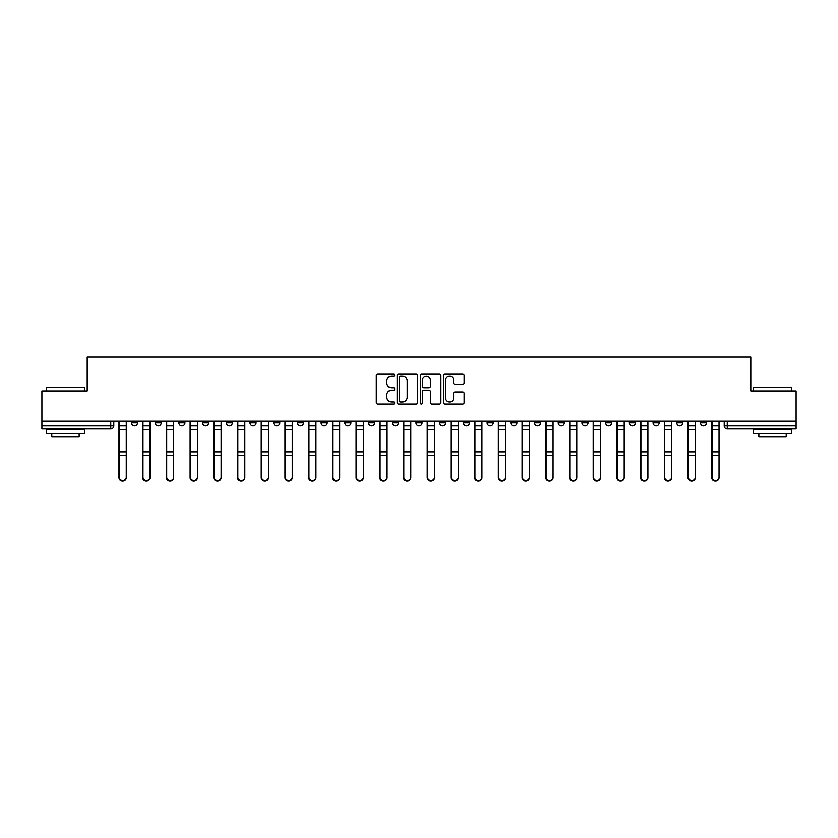 <?xml version="1.0" encoding="UTF-8"?>
<svg xmlns="http://www.w3.org/2000/svg" width="838" height="838" viewBox="0 0 838 838"><rect width="100%" height="100%" fill="white"/><g stroke="black" fill="none" stroke-linecap="round" stroke-linejoin="round"><path stroke-width="1.26" d="M394.677 375.183A1.048 1.048 0 0 0 393.64 374.136L377.781 374.136A1.487 1.487 0 0 0 376.293 375.634L376.293 402.481A1.487 1.487 0 0 0 377.781 403.979L393.64 403.979A1.048 1.048 0 0 0 394.677 402.931A1.048 1.048 0 0 0 393.64 401.894L391.587 401.894A4.777 4.777 0 0 1 386.81 397.118L386.81 394.876A4.777 4.777 0 0 1 391.587 390.099L393.64 390.099A1.048 1.048 0 0 0 394.677 389.062A1.048 1.048 0 0 0 393.64 388.015L391.587 388.015A4.777 4.777 0 0 1 386.81 383.238L386.81 381.007A4.777 4.777 0 0 1 391.587 376.231L393.64 376.231A1.048 1.048 0 0 0 394.677 375.183M700.495 421.126L700.495 422.802L706.57 422.802A3.038 3.038 0 0 1 703.532 425.84A3.038 3.038 0 0 1 700.495 422.802L700.495 421.126M629.359 422.802L629.359 421.126L629.359 422.802A3.038 3.038 0 0 0 632.397 425.84A3.038 3.038 0 0 1 629.359 422.802L635.445 422.802A3.038 3.038 0 0 1 632.397 425.84M605.654 422.802L605.654 421.126L605.654 422.802A3.038 3.038 0 0 0 608.692 425.84A3.038 3.038 0 0 1 605.654 422.802L611.73 422.802A3.038 3.038 0 0 1 608.692 425.84M534.518 421.126L534.518 422.802L540.594 422.802A3.038 3.038 0 0 1 537.556 425.84A3.038 3.038 0 0 1 534.518 422.802L534.518 421.126M510.803 421.126L510.803 422.802L516.889 422.802A3.038 3.038 0 0 1 513.841 425.84A3.038 3.038 0 0 1 510.803 422.802L510.803 421.126M368.542 421.126L368.542 422.802L374.617 422.802A3.038 3.038 0 0 1 371.58 425.84A3.038 3.038 0 0 1 368.542 422.802L368.542 421.126M344.827 421.126L344.827 422.802L350.902 422.802A3.038 3.038 0 0 1 347.864 425.84A3.038 3.038 0 0 1 344.827 422.802L344.827 421.126M226.27 422.802L226.27 421.126L226.27 422.802A3.038 3.038 0 0 0 229.308 425.84A3.038 3.038 0 0 1 226.27 422.802L232.346 422.802A3.038 3.038 0 0 1 229.308 425.84M202.555 421.126L202.555 422.802L208.641 422.802A3.038 3.038 0 0 1 205.603 425.84A3.038 3.038 0 0 1 202.555 422.802L202.555 421.126M178.85 421.126L178.85 422.802L184.926 422.802A3.038 3.038 0 0 1 181.888 425.84A3.038 3.038 0 0 1 178.85 422.802L178.85 421.126M155.135 422.802L155.135 421.126L155.135 422.802A3.038 3.038 0 0 0 158.173 425.84A3.038 3.038 0 0 1 155.135 422.802L161.221 422.802A3.038 3.038 0 0 1 158.173 425.84A3.038 3.038 0 0 0 161.221 422.802A3.038 3.038 0 0 1 158.173 425.84M131.43 422.802L131.43 421.126L131.43 422.802A3.038 3.038 0 0 0 134.468 425.84A3.038 3.038 0 0 1 131.43 422.802L137.505 422.802A3.038 3.038 0 0 1 134.468 425.84A3.038 3.038 0 0 0 137.505 422.802A3.038 3.038 0 0 1 134.468 425.84M462.597 384.652A1.487 1.487 0 0 0 464.095 383.165L464.095 375.634A1.487 1.487 0 0 0 462.597 374.136L444.999 374.136A1.487 1.487 0 0 0 443.501 375.634L443.501 402.481A1.487 1.487 0 0 0 444.999 403.979L462.597 403.979A1.487 1.487 0 0 0 464.095 402.481L464.095 393.389A1.487 1.487 0 0 0 462.597 391.891L455.065 391.891A1.487 1.487 0 0 0 453.578 393.389L453.578 397.903A3.991 3.991 0 0 1 449.587 401.894A3.991 3.991 0 0 1 445.596 397.903L445.596 380.222A3.991 3.991 0 0 1 449.587 376.231A3.991 3.991 0 0 1 453.578 380.222L453.578 383.165A1.487 1.487 0 0 0 455.065 384.652L462.597 384.652M41.9 421.126L41.9 390.885L87.194 390.885L87.194 356.988L750.806 356.988L750.806 390.885L796.1 390.885L796.1 421.126L41.9 421.126L41.9 425.84L113.79 425.84L113.79 421.126M417.691 375.634A1.487 1.487 0 0 0 416.203 374.136L398.595 374.136A1.487 1.487 0 0 0 397.107 375.634L397.107 402.481A1.487 1.487 0 0 0 398.595 403.979L416.203 403.979A1.487 1.487 0 0 0 417.691 402.481L417.691 375.634M421.797 374.136L439.405 374.136A1.487 1.487 0 0 1 440.893 375.634L440.893 402.481A1.487 1.487 0 0 1 439.405 403.979L431.863 403.979A1.487 1.487 0 0 1 430.376 402.481L430.376 391.597A1.487 1.487 0 0 0 428.888 390.099L423.881 390.099A1.487 1.487 0 0 0 422.394 391.597L422.394 402.931A1.048 1.048 0 0 1 421.346 403.979A1.048 1.048 0 0 1 420.309 402.931L420.309 375.634A1.487 1.487 0 0 1 421.797 374.136M724.21 421.126L724.21 425.84L796.1 425.84L796.1 428.878L727.248 428.878A3.038 3.038 0 0 1 724.21 425.84L724.21 421.126M796.1 421.126L796.1 425.84M110.752 421.126L110.752 428.878A3.038 3.038 0 0 0 113.79 425.84A3.038 3.038 0 0 1 110.752 428.878L41.9 428.878L41.9 425.84M706.57 421.126L706.57 422.802L706.57 421.126M682.865 421.126L682.865 422.802A3.038 3.038 0 0 1 679.828 425.84A3.038 3.038 0 0 1 676.779 422.802L682.865 422.802L682.865 421.126M676.779 421.126L676.779 422.802M659.15 421.126L659.15 422.802A3.038 3.038 0 0 1 656.112 425.84A3.038 3.038 0 0 1 653.074 422.802L659.15 422.802M653.074 421.126L653.074 422.802M635.445 421.126L635.445 422.802L635.445 421.126M611.73 421.126L611.73 422.802L611.73 421.126M588.014 421.126L588.014 422.802A3.038 3.038 0 0 1 584.976 425.84A3.038 3.038 0 0 1 581.939 422.802L588.014 422.802L588.014 421.126M581.939 421.126L581.939 422.802M564.309 421.126L564.309 422.802A3.038 3.038 0 0 1 561.271 425.84A3.038 3.038 0 0 1 558.223 422.802L564.309 422.802A3.038 3.038 0 0 1 561.271 425.84A3.038 3.038 0 0 0 564.309 422.802M558.223 421.126L558.223 422.802M540.594 421.126L540.594 422.802L540.594 421.126M516.889 421.126L516.889 422.802L516.889 421.126M493.173 421.126L493.173 422.802A3.038 3.038 0 0 1 490.136 425.84A3.038 3.038 0 0 1 487.098 422.802L493.173 422.802M487.098 421.126L487.098 422.802M469.458 421.126L469.458 422.802A3.038 3.038 0 0 1 466.42 425.84A3.038 3.038 0 0 1 463.383 422.802L469.458 422.802A3.038 3.038 0 0 1 466.42 425.84A3.038 3.038 0 0 0 469.458 422.802M463.383 421.126L463.383 422.802M445.753 421.126L445.753 422.802A3.038 3.038 0 0 1 442.715 425.84A3.038 3.038 0 0 1 439.667 422.802A3.038 3.038 0 0 0 442.715 425.84M439.667 421.126L439.667 422.802L445.753 422.802M422.038 421.126L422.038 422.802A3.038 3.038 0 0 1 419 425.84A3.038 3.038 0 0 1 415.962 422.802L422.038 422.802L422.038 421.126M415.962 421.126L415.962 422.802M398.333 421.126L398.333 422.802A3.038 3.038 0 0 1 395.285 425.84A3.038 3.038 0 0 1 392.247 422.802L398.333 422.802A3.038 3.038 0 0 1 395.285 425.84A3.038 3.038 0 0 0 398.333 422.802L398.333 421.126M392.247 421.126L392.247 422.802M374.617 421.126L374.617 422.802M350.902 421.126L350.902 422.802L350.902 421.126M327.197 421.126L327.197 422.802A3.038 3.038 0 0 1 324.159 425.84A3.038 3.038 0 0 1 321.111 422.802L327.197 422.802L327.197 421.126M321.111 421.126L321.111 422.802M303.482 421.126L303.482 422.802A3.038 3.038 0 0 1 300.444 425.84A3.038 3.038 0 0 1 297.406 422.802L303.482 422.802M297.406 421.126L297.406 422.802M279.777 421.126L279.777 422.802A3.038 3.038 0 0 1 276.729 425.84A3.038 3.038 0 0 1 273.691 422.802A3.038 3.038 0 0 0 276.729 425.84M273.691 421.126L273.691 422.802L279.777 422.802M256.061 421.126L256.061 422.802A3.038 3.038 0 0 1 253.024 425.84A3.038 3.038 0 0 1 249.986 422.802A3.038 3.038 0 0 0 253.024 425.84A3.038 3.038 0 0 0 256.061 422.802A3.038 3.038 0 0 1 253.024 425.84M249.986 421.126L249.986 422.802L256.061 422.802M232.346 421.126L232.346 422.802M208.641 421.126L208.641 422.802A3.038 3.038 0 0 1 205.603 425.84A3.038 3.038 0 0 0 208.641 422.802L208.641 421.126M184.926 421.126L184.926 422.802A3.038 3.038 0 0 1 181.888 425.84A3.038 3.038 0 0 0 184.926 422.802L184.926 421.126M161.221 421.126L161.221 422.802L161.221 421.126M137.505 421.126L137.505 422.802L137.505 421.126M400.239 376.231A1.048 1.048 0 0 0 399.192 377.268L399.192 400.847A1.048 1.048 0 0 0 400.239 401.894L402.397 401.894A4.777 4.777 0 0 0 407.174 397.118L407.174 381.007A4.777 4.777 0 0 0 402.397 376.231L400.239 376.231M430.376 380.295A3.991 3.991 0 0 0 426.385 376.304A3.991 3.991 0 0 0 422.394 380.295L422.394 386.517A1.487 1.487 0 0 0 423.881 388.015L428.888 388.015A1.487 1.487 0 0 0 430.376 386.517L430.376 380.295M118.965 421.126L118.965 477.65A3.499 3.373 180 0 0 122.61 481.012M126.255 477.115L126.255 477.65A3.499 3.373 180 0 1 122.757 481.012A3.499 3.373 180 0 1 119.268 477.65L119.268 477.115A3.499 3.373 0 0 0 122.757 480.488A3.499 3.373 0 0 0 126.255 477.115L126.255 455.463L119.268 455.463L119.268 477.115M119.268 421.126L119.268 455.463M126.255 421.126L126.255 455.463M142.669 421.126L142.669 477.65A3.499 3.373 180 0 0 146.325 481.012M166.385 421.126L166.385 477.65A3.499 3.373 180 0 0 170.03 481.012M149.971 477.115L149.971 477.65A3.499 3.373 180 0 1 146.472 481.012A3.499 3.373 180 0 1 142.973 477.65L142.973 477.115A3.499 3.373 0 0 0 146.472 480.488A3.499 3.373 0 0 0 149.971 477.115L149.971 455.463L142.973 455.463L142.973 477.115M142.973 421.126L142.973 455.463M149.971 421.126L149.971 455.463M173.676 477.115L173.676 477.65A3.499 3.373 180 0 1 170.187 481.012A3.499 3.373 180 0 1 166.689 477.65L166.689 477.115A3.499 3.373 0 0 0 170.187 480.488A3.499 3.373 0 0 0 173.676 477.115L173.676 455.463L166.689 455.463L166.689 477.115M166.689 421.126L166.689 455.463M173.676 421.126L173.676 455.463M46.457 387.544L84.46 387.544L46.457 387.544L46.457 390.885M84.46 433.445L46.457 433.445L46.457 429.643L84.46 429.643L84.46 433.445M79.139 433.445L79.139 436.933L51.778 436.933L51.778 433.445M753.54 387.544L791.543 387.544L753.54 387.544L753.54 390.885M791.543 433.445L753.54 433.445L753.54 429.643L791.543 429.643L791.543 433.445M786.222 433.445L786.222 436.933L758.861 436.933L758.861 433.445M190.1 421.126L190.1 477.65A3.499 3.373 180 0 0 193.746 481.012M213.805 421.126L213.805 477.65A3.499 3.373 180 0 0 217.451 481.012M237.521 421.126L237.521 477.65A3.499 3.373 180 0 0 241.166 481.012M197.391 477.115L197.391 477.65A3.499 3.373 180 0 1 193.892 481.012A3.499 3.373 180 0 1 190.404 477.65L190.404 477.115A3.499 3.373 0 0 0 193.892 480.488A3.499 3.373 0 0 0 197.391 477.115L197.391 455.463L190.404 455.463L190.404 477.115M190.404 421.126L190.404 455.463M197.391 421.126L197.391 455.463M221.106 477.115L221.106 477.65A3.499 3.373 180 0 1 217.608 481.012A3.499 3.373 180 0 1 214.109 477.65L214.109 477.115A3.499 3.373 0 0 0 217.608 480.488A3.499 3.373 0 0 0 221.106 477.115L221.106 455.463L214.109 455.463L214.109 477.115M214.109 421.126L214.109 455.463M221.106 421.126L221.106 455.463M244.811 477.115L244.811 477.65A3.499 3.373 180 0 1 241.313 481.012A3.499 3.373 180 0 1 237.824 477.65L237.824 477.115A3.499 3.373 0 0 0 241.313 480.488A3.499 3.373 0 0 0 244.811 477.115L244.811 455.463L237.824 455.463L237.824 477.115M237.824 421.126L237.824 455.463M244.811 421.126L244.811 455.463M268.527 477.115L268.527 477.65A3.499 3.373 180 0 1 265.028 481.012A3.499 3.373 180 0 1 261.529 477.65L261.529 477.115A3.499 3.373 0 0 0 265.028 480.488A3.499 3.373 0 0 0 268.527 477.115L268.527 455.463L261.529 455.463L261.529 477.115M261.529 421.126L261.529 455.463M268.527 421.126L268.527 455.463M292.232 477.115L292.232 477.65A3.499 3.373 180 0 1 288.743 481.012A3.499 3.373 180 0 1 285.245 477.65L285.245 477.115A3.499 3.373 0 0 0 288.743 480.488A3.499 3.373 0 0 0 292.232 477.115L292.232 455.463L285.245 455.463L285.245 477.115M285.245 421.126L285.245 455.463M292.232 421.126L292.232 455.463M315.947 477.115L315.947 477.65A3.499 3.373 180 0 1 312.448 481.012A3.499 3.373 180 0 1 308.96 477.65L308.96 477.115A3.499 3.373 0 0 0 312.448 480.488A3.499 3.373 0 0 0 315.947 477.115L315.947 455.463L308.96 455.463L308.96 477.115M308.96 421.126L308.96 455.463M315.947 421.126L315.947 455.463M339.662 477.115L339.662 477.65A3.499 3.373 180 0 1 336.164 481.012A3.499 3.373 180 0 1 332.665 477.65L332.665 477.115A3.499 3.373 0 0 0 336.164 480.488A3.499 3.373 0 0 0 339.662 477.115L339.662 455.463L332.665 455.463L332.665 477.115M332.665 421.126L332.665 455.463M339.662 421.126L339.662 455.463M363.367 477.115L363.367 477.65A3.499 3.373 180 0 1 359.879 481.012A3.499 3.373 180 0 1 356.38 477.65L356.38 477.115A3.499 3.373 0 0 0 359.879 480.488A3.499 3.373 0 0 0 363.367 477.115L363.367 455.463L356.38 455.463L356.38 477.115M356.38 421.126L356.38 455.463M363.367 421.126L363.367 455.463M387.083 477.115L387.083 477.65A3.499 3.373 180 0 1 383.584 481.012A3.499 3.373 180 0 1 380.085 477.65L380.085 477.115A3.499 3.373 0 0 0 383.584 480.488A3.499 3.373 0 0 0 387.083 477.115L387.083 455.463L380.085 455.463L380.085 477.115M380.085 421.126L380.085 455.463M387.083 421.126L387.083 455.463M410.788 477.115L410.788 477.65A3.499 3.373 180 0 1 407.299 481.012A3.499 3.373 180 0 1 403.801 477.65L403.801 477.115A3.499 3.373 0 0 0 407.299 480.488A3.499 3.373 0 0 0 410.788 477.115L410.788 455.463L403.801 455.463L403.801 477.115M403.801 421.126L403.801 455.463M410.788 421.126L410.788 455.463M434.503 477.115L434.503 477.65A3.499 3.373 180 0 1 431.004 481.012A3.499 3.373 180 0 1 427.516 477.65L427.516 477.115A3.499 3.373 0 0 0 431.004 480.488A3.499 3.373 0 0 0 434.503 477.115L434.503 455.463L427.516 455.463L427.516 477.115M427.516 421.126L427.516 455.463M434.503 421.126L434.503 455.463M458.218 477.115L458.218 477.65A3.499 3.373 180 0 1 454.72 481.012A3.499 3.373 180 0 1 451.221 477.65L451.221 477.115A3.499 3.373 0 0 0 454.72 480.488A3.499 3.373 0 0 0 458.218 477.115L458.218 455.463L451.221 455.463L451.221 477.115M451.221 421.126L451.221 455.463M458.218 421.126L458.218 455.463M481.923 477.115L481.923 477.65A3.499 3.373 180 0 1 478.435 481.012A3.499 3.373 180 0 1 474.937 477.65L474.937 477.115A3.499 3.373 0 0 0 478.435 480.488A3.499 3.373 0 0 0 481.923 477.115L481.923 455.463L474.937 455.463L474.937 477.115M474.937 421.126L474.937 455.463M481.923 421.126L481.923 455.463M505.639 477.115L505.639 477.65A3.499 3.373 180 0 1 502.14 481.012A3.499 3.373 180 0 1 498.641 477.65L498.641 477.115A3.499 3.373 0 0 0 502.14 480.488A3.499 3.373 0 0 0 505.639 477.115L505.639 455.463L498.641 455.463L498.641 477.115M498.641 421.126L498.641 455.463M505.639 421.126L505.639 455.463M529.344 477.115L529.344 477.65A3.499 3.373 180 0 1 525.855 481.012A3.499 3.373 180 0 1 522.357 477.65L522.357 477.115A3.499 3.373 0 0 0 525.855 480.488A3.499 3.373 0 0 0 529.344 477.115L529.344 455.463L522.357 455.463L522.357 477.115M522.357 421.126L522.357 455.463M529.344 421.126L529.344 455.463M553.059 477.115L553.059 477.65A3.499 3.373 180 0 1 549.56 481.012A3.499 3.373 180 0 1 546.072 477.65L546.072 477.115A3.499 3.373 0 0 0 549.56 480.488A3.499 3.373 0 0 0 553.059 477.115L553.059 455.463L546.072 455.463L546.072 477.115M546.072 421.126L546.072 455.463M553.059 421.126L553.059 455.463M576.774 477.115L576.774 477.65A3.499 3.373 180 0 1 573.276 481.012A3.499 3.373 180 0 1 569.777 477.65L569.777 477.115A3.499 3.373 0 0 0 573.276 480.488A3.499 3.373 0 0 0 576.774 477.115L576.774 455.463L569.777 455.463L569.777 477.115M569.777 421.126L569.777 455.463M576.774 421.126L576.774 455.463M600.479 477.115L600.479 477.65A3.499 3.373 180 0 1 596.991 481.012A3.499 3.373 180 0 1 593.493 477.65L593.493 477.115A3.499 3.373 0 0 0 596.991 480.488A3.499 3.373 0 0 0 600.479 477.115L600.479 455.463L593.493 455.463L593.493 477.115M593.493 421.126L593.493 455.463M600.479 421.126L600.479 455.463M624.195 477.115L624.195 477.65A3.499 3.373 180 0 1 620.696 481.012A3.499 3.373 180 0 1 617.197 477.65L617.197 477.115A3.499 3.373 0 0 0 620.696 480.488A3.499 3.373 0 0 0 624.195 477.115L624.195 455.463L617.197 455.463L617.197 477.115M617.197 421.126L617.197 455.463M624.195 421.126L624.195 455.463M261.226 421.126L261.226 477.65A3.499 3.373 180 0 0 264.881 481.012M284.941 421.126L284.941 477.65A3.499 3.373 180 0 0 288.586 481.012M308.656 421.126L308.656 477.65A3.499 3.373 180 0 0 312.302 481.012M332.361 421.126L332.361 477.65A3.499 3.373 180 0 0 336.007 481.012M356.077 421.126L356.077 477.65A3.499 3.373 180 0 0 359.722 481.012M379.782 421.126L379.782 477.65A3.499 3.373 180 0 0 383.437 481.012M403.497 421.126L403.497 477.65A3.499 3.373 180 0 0 407.142 481.012M427.212 421.126L427.212 477.65A3.499 3.373 180 0 0 430.858 481.012M450.917 421.126L450.917 477.65A3.499 3.373 180 0 0 454.563 481.012M474.633 421.126L474.633 477.65A3.499 3.373 180 0 0 478.278 481.012M498.338 421.126L498.338 477.65A3.499 3.373 180 0 0 501.993 481.012M522.053 421.126L522.053 477.65A3.499 3.373 180 0 0 525.698 481.012M545.768 421.126L545.768 477.65A3.499 3.373 180 0 0 549.414 481.012M569.473 421.126L569.473 477.65A3.499 3.373 180 0 0 573.119 481.012M593.189 421.126L593.189 477.65A3.499 3.373 180 0 0 596.834 481.012M616.894 421.126L616.894 477.65A3.499 3.373 180 0 0 620.549 481.012M640.609 421.126L640.609 477.65A3.499 3.373 180 0 0 644.254 481.012M664.325 421.126L664.325 477.65A3.499 3.373 180 0 0 667.97 481.012M688.029 421.126L688.029 477.65A3.499 3.373 180 0 0 691.675 481.012M711.745 421.126L711.745 477.65A3.499 3.373 180 0 0 715.39 481.012M647.9 477.115L647.9 477.65A3.499 3.373 180 0 1 644.412 481.012A3.499 3.373 180 0 1 640.913 477.65L640.913 477.115A3.499 3.373 0 0 0 644.412 480.488A3.499 3.373 0 0 0 647.9 477.115L647.9 455.463L640.913 455.463L640.913 477.115M640.913 421.126L640.913 455.463M647.9 421.126L647.9 455.463M671.615 477.115L671.615 477.65A3.499 3.373 180 0 1 668.116 481.012A3.499 3.373 180 0 1 664.628 477.65L664.628 477.115A3.499 3.373 0 0 0 668.116 480.488A3.499 3.373 0 0 0 671.615 477.115L671.615 455.463L664.628 455.463L664.628 477.115M664.628 421.126L664.628 455.463M671.615 421.126L671.615 455.463M695.331 477.115L695.331 477.65A3.499 3.373 180 0 1 691.832 481.012A3.499 3.373 180 0 1 688.333 477.65L688.333 477.115A3.499 3.373 0 0 0 691.832 480.488A3.499 3.373 0 0 0 695.331 477.115L695.331 455.463L688.333 455.463L688.333 477.115M688.333 421.126L688.333 455.463M695.331 421.126L695.331 455.463M719.035 477.115L719.035 477.65A3.499 3.373 180 0 1 715.547 481.012A3.499 3.373 180 0 1 712.049 477.65L712.049 477.115A3.499 3.373 0 0 0 715.547 480.488A3.499 3.373 0 0 0 719.035 477.115L719.035 455.463L712.049 455.463L712.049 477.115M712.049 421.126L712.049 455.463M719.035 421.126L719.035 455.463M727.248 421.126L727.248 428.878M118.965 425.84L126.255 425.84M126.255 451.808L119.268 451.808M126.255 429.506L119.268 429.506M142.669 425.84L149.971 425.84M166.385 425.84L173.676 425.84M149.971 451.808L142.973 451.808M149.971 429.506L142.973 429.506M173.676 451.808L166.689 451.808M173.676 429.506L166.689 429.506M190.1 425.84L197.391 425.84M213.805 425.84L221.106 425.84M237.521 425.84L244.811 425.84M197.391 451.808L190.404 451.808M197.391 429.506L190.404 429.506M221.106 451.808L214.109 451.808M221.106 429.506L214.109 429.506M244.811 451.808L237.824 451.808M244.811 429.506L237.824 429.506M268.527 425.84L261.226 425.84M268.527 451.808L261.529 451.808M268.527 429.506L261.529 429.506M292.232 425.84L284.941 425.84M292.232 451.808L285.245 451.808M292.232 429.506L285.245 429.506M315.947 425.84L308.656 425.84M315.947 451.808L308.96 451.808M315.947 429.506L308.96 429.506M339.662 425.84L332.361 425.84M339.662 451.808L332.665 451.808M339.662 429.506L332.665 429.506M363.367 425.84L356.077 425.84M363.367 451.808L356.38 451.808M363.367 429.506L356.38 429.506M387.083 425.84L379.782 425.84M387.083 451.808L380.085 451.808M387.083 429.506L380.085 429.506M410.788 425.84L403.497 425.84M410.788 451.808L403.801 451.808M410.788 429.506L403.801 429.506M434.503 425.84L427.212 425.84M434.503 451.808L427.516 451.808M434.503 429.506L427.516 429.506M458.218 425.84L450.917 425.84M458.218 451.808L451.221 451.808M458.218 429.506L451.221 429.506M481.923 425.84L474.633 425.84M481.923 451.808L474.937 451.808M481.923 429.506L474.937 429.506M505.639 425.84L498.338 425.84M505.639 451.808L498.641 451.808M505.639 429.506L498.641 429.506M529.344 425.84L522.053 425.84M529.344 451.808L522.357 451.808M529.344 429.506L522.357 429.506M553.059 425.84L545.768 425.84M553.059 451.808L546.072 451.808M553.059 429.506L546.072 429.506M576.774 425.84L569.473 425.84M576.774 451.808L569.777 451.808M576.774 429.506L569.777 429.506M600.479 425.84L593.189 425.84M600.479 451.808L593.493 451.808M600.479 429.506L593.493 429.506M624.195 425.84L616.894 425.84M624.195 451.808L617.197 451.808M624.195 429.506L617.197 429.506M640.609 425.84L647.9 425.84M664.325 425.84L671.615 425.84M688.029 425.84L695.331 425.84M711.745 425.84L719.035 425.84M647.9 451.808L640.913 451.808M647.9 429.506L640.913 429.506M671.615 451.808L664.628 451.808M671.615 429.506L664.628 429.506M695.331 451.808L688.333 451.808M695.331 429.506L688.333 429.506M719.035 451.808L712.049 451.808M719.035 429.506L712.049 429.506M84.46 390.885L84.46 387.544M75.797 429.643L75.797 428.878M55.119 429.643L55.119 428.878M791.543 390.885L791.543 387.544M782.881 429.643L782.881 428.878M762.203 429.643L762.203 428.878"/></g></svg>
